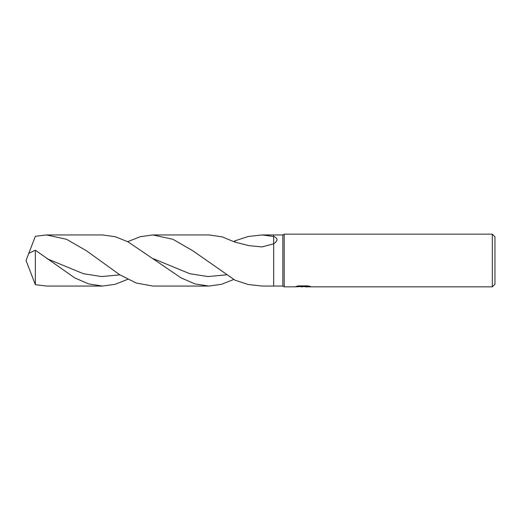 <?xml version="1.0" encoding="UTF-8"?>
<svg xmlns="http://www.w3.org/2000/svg" width="521" height="521" viewBox="0 0 521 521"><rect width="100%" height="100%" fill="white"/><g stroke="black" fill="none" stroke-linecap="round" stroke-linejoin="round"><path stroke-width="0.78" d="M303.6 285.886L303.6 286.439L294.58 286.843L284.205 286.843L282.838 286.055L273.668 286.055L273.668 234.945L282.838 234.945L284.205 234.157L492.319 234.157L494.95 236.794L494.95 284.205L492.319 286.843L305.163 286.843L305.072 286.172L306.674 285.886M282.838 286.055L282.838 234.945M273.668 236.475C278.097 238.182 278.097 240.63 273.668 243.828L261.978 246.934L248.999 245.645L235.01 242.128L222.044 236.84L208.928 234.945L152.861 234.945L172.861 239.276L192.796 250.751L235.01 280.194L248.348 284.531L262.174 286.055L273.668 286.055L273.668 234.945L262.174 234.945L273.668 236.475M284.205 286.843L284.205 234.157M305.072 286.504L299.894 286.635M302.649 286.843L301.529 286.843M492.319 286.843L492.319 234.157M303.6 286.439L296.019 286.439L298.487 285.886L307.839 285.886L310.549 286.504L305.072 286.83M127.71 279.321L115.134 284.31L102.559 286.055L88.661 283.932L74.757 277.914L35.35 250.217L35.35 284.681L26.05 260.5L35.35 236.319L46.493 234.945L102.559 234.945L115.265 236.723L127.964 241.809L181.152 277.921L195.043 283.932L208.928 286.055L152.861 286.055L136.261 283.04L119.654 274.71L86.427 250.751L66.493 239.276L46.493 234.945M35.35 250.217L29.15 253.199L28.909 252.646M102.559 286.055L46.493 286.055L35.35 284.681M127.71 241.679L140.286 236.69L152.861 234.945M233.896 279.412L221.477 284.316L208.928 286.055M233.896 241.588L235.01 240.806L235.01 242.128M235.01 240.806L248.348 236.469L262.174 234.945M226.244 274.847L208.016 276.56L189.794 273.72L153.35 258.696M119.869 274.847L101.647 276.566L83.425 273.707L46.981 258.696M303.6 286.185L305.072 286.185"/></g></svg>
